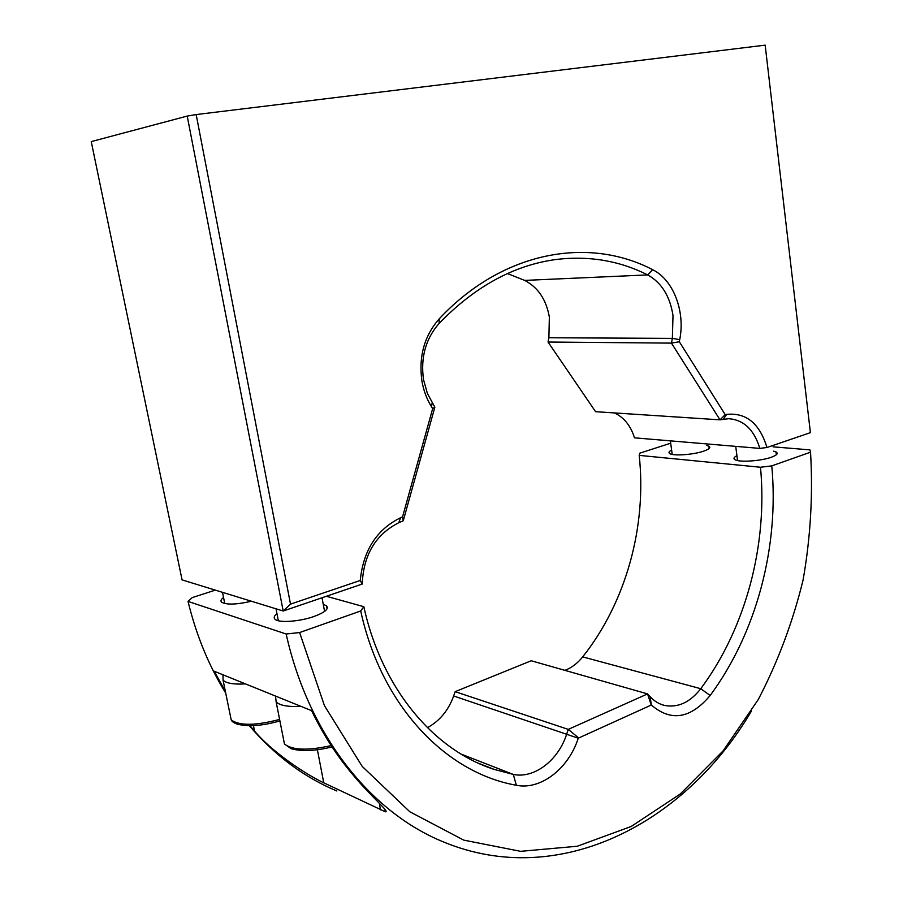 <?xml version="1.0" encoding="UTF-8"?>
<svg xmlns="http://www.w3.org/2000/svg" width="903" height="903" viewBox="0 0 903 903"><rect width="100%" height="100%" fill="white"/><g stroke="black" fill="none" stroke-linecap="round" stroke-linejoin="round"><path stroke-width="1.35" d="M507.497 273.564L524.677 280.404C538.053 287.346 546.27 299.582 549.351 317.1L548.889 337.756L548.042 342.034L595.574 411.689L720.018 419.839L725.211 414.658L726.689 414.375C746.25 412.457 759.671 423.496 766.952 447.504L759.829 448.396C754.129 429.738 743.745 419.839 728.676 418.687L720.018 419.839L671.46 343.117L679.316 341.729L725.211 414.658M548.042 342.034L671.46 343.117L672.363 338.377L673.006 315.553C669.97 296.173 661.538 282.628 647.699 274.907C619.639 260.786 589.366 255.617 556.891 259.387C514.45 264.884 475.192 286.217 439.118 323.409C425.685 338.749 420.482 357.475 423.507 379.599L427.424 393.527L434.851 407.197L432.672 408.619L431.487 406.722C426.747 399.07 423.552 390.502 421.915 381.01C418.574 356.527 424.331 335.826 439.185 318.883C502.881 250.718 588.801 236.293 652.643 269.692C673.446 279.761 685.445 311.625 679.711 339.652L679.316 341.729M91.237 141.602L182.079 579.895L283.192 611.015L187.214 116.081L91.237 141.602M614.39 412.919C623.973 417.389 630.678 425.685 634.493 437.831L759.829 448.396M187.214 116.081L196.165 114.568L290.506 604.13L360.252 580.471C363.277 550.39 376.72 529.474 400.582 517.735L402.546 516.9L432.672 408.619M434.851 407.197L403.246 520.805L398.787 522.713C375.659 534.429 363.469 554.871 362.216 584.049L283.192 611.015L290.506 604.13M360.252 580.471L362.216 584.049M403.246 520.805L402.546 516.9M766.952 447.504L810.409 432.65L765.168 45.15L196.165 114.568M671.618 450.078C668.841 451.5 668.265 452.696 669.891 453.667C673.627 456.15 693.56 454.694 703.685 451.15C709.329 449.175 711.045 447.504 708.866 446.138L706.541 445.405M736.916 455.699C733.778 457.29 733.18 458.634 735.11 459.762C739.433 462.505 761.015 461.038 771.365 457.234C776.941 455.18 778.499 453.419 776.027 451.951L773.6 451.173M276.984 613.747C274.117 615.914 273.462 617.742 275.02 619.244C278.655 623.115 299.661 621.648 314.12 616.444C325.024 612.358 329.155 608.814 326.502 605.8L323.263 604.367M249.95 725.707L254.522 731.001C270.9 750.777 303.487 773.171 323.759 782.811L385.333 811.774C390.48 812.666 370.207 795.633 354.19 776.287C337.778 757.245 323.579 735.381 311.591 710.672L214.248 671.256L225.355 691.348M215.343 590.133L192.26 597.583L188.038 601.421L286.149 634.008L299.627 632.54L324.459 705.694L362.227 766.433L409.804 811.752L463.724 840.117L520.568 851.326L577.254 846.246L631.197 826.471L680.331 793.951L723.089 750.89L758.317 699.464C777.889 661.809 792.811 621.998 803.072 580.053C810.555 537.477 813.05 494.867 810.544 452.189L771.772 465.88C779.312 546.236 756.77 632.382 710.164 695.491C690.558 718.765 670.952 721.948 651.356 705.006L578.247 738.202C568.698 768.442 540.784 790.373 516.358 785.26C446.229 772.991 381.416 706.439 360.726 610.97L299.627 632.54M188.038 601.421C196.267 635.227 208.83 665.793 225.727 693.109M249.33 725.707C274.997 755.574 304.164 777.336 336.842 790.983M773.07 446.838L809.901 449.875L810.544 452.189M751.477 711.011C686.224 822.249 560.007 890.313 443.407 841.912C371.381 812.711 308.871 736.024 286.149 634.008M223.549 597.481C220.975 599.366 220.332 600.935 221.607 602.199C226.405 604.965 236.36 604.649 251.474 601.251M360.726 610.97L363.841 606.692C381.867 689.158 434.264 750.303 494.28 769.435L513.299 774.424C534.271 778.939 558.404 760.224 566.666 734.184L568.258 729.387L647.564 693.899L650.115 696.664C654.336 701.213 659.201 704.148 664.698 705.469C678.108 707.907 690.129 702.32 700.762 688.707C745.912 627.991 767.81 544.802 760.495 467.246L771.772 465.88M326.401 596.273L363.841 606.692M670.681 443.204L639.708 453.193L639.2 455.372L760.495 467.246M639.2 455.372C646.932 526.257 626.118 602.222 582.683 656.887C577.57 663.299 571.644 667.78 564.917 670.353M651.097 704.735L647.564 693.899L531.212 660.759L455.146 691.664L453.656 695.987C448.385 710.458 439.637 721.012 427.412 727.671M455.146 691.664L568.258 729.387L578.405 737.717M300.947 706.36C288.204 707.015 279.941 705.548 276.149 701.936L275.517 696.066M245.492 683.898C233.787 684.576 226.314 683.334 223.075 680.185L222.973 674.789M679.711 339.652L672.363 338.377L548.889 337.756M432.165 402.873L431.487 406.722M400.582 517.735L398.787 522.713M439.118 323.409L439.185 318.883M524.677 280.404L647.699 274.907L652.643 269.692M723.382 419.184L726.689 414.375M254.522 731.001L253.438 725.628M323.759 782.811L317.404 749.829M380.524 809.822L379.328 803.388M461.162 754.129L513.299 774.424L516.358 785.26M453.656 695.987L578.247 738.202M582.683 656.887L700.762 688.707L710.164 695.491M651.356 705.006L650.115 696.664M283.373 738.541L284.456 743.993C292.324 750.291 307.912 750.811 331.198 745.573M230.321 715.616L231.202 719.905C239.385 725.899 255.515 725.741 279.603 719.431M708.866 446.138L709.171 448.475M776.027 451.951L776.366 454.74M326.502 605.8L327.067 608.814M385.333 811.774L384.847 809.201M478.364 763.204L494.28 769.435M662.113 704.712L664.698 705.469M276.149 701.936L284.456 743.993L291.082 748.677C301.523 751.646 315.192 751.059 332.078 746.916M276.013 608.803L278.338 620.733M322.021 597.763L324.583 611.399M735.731 446.364L737.537 460.553M223.075 680.185L231.202 719.905C231.969 721.723 234.272 723.213 238.087 724.375C249.668 726.802 263.597 725.64 279.885 720.876M222.499 592.334L224.768 603.554M670.365 440.856L672.216 454.423"/></g></svg>

